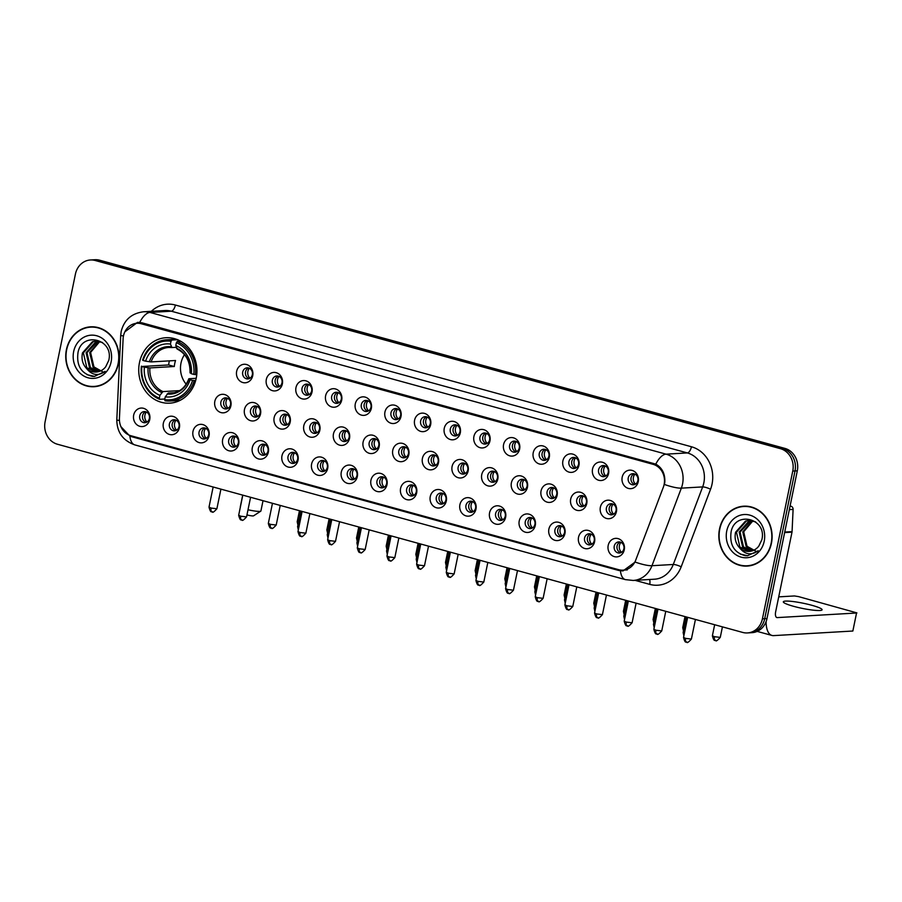 <?xml version="1.0" encoding="UTF-8"?>
<svg xmlns="http://www.w3.org/2000/svg" width="902" height="902" viewBox="0 0 902 902"><rect width="100%" height="100%" fill="white"/><g stroke="black" fill="none" stroke-linecap="round" stroke-linejoin="round"><path stroke-width="1.35" d="M139.472 362.649A32.776 29.101 -93.3 0 0 169.745 403.171A32.776 29.101 -93.3 0 0 196.219 378.231A32.776 29.101 -93.3 0 0 165.945 337.72A32.776 29.101 -93.3 0 0 139.472 362.649M179.397 427.661A9.279 8.231 86.7 0 1 169.52 434.471A9.279 8.231 86.7 0 1 163.341 423.252A9.279 8.231 86.7 0 1 173.218 416.453A9.279 8.231 86.7 0 1 179.397 427.661M169.396 423.974A5.57 4.938 -93.3 0 0 174.526 430.852A5.57 4.938 -93.3 0 0 179.024 426.623A5.57 4.938 -93.3 0 0 173.883 419.734A5.57 4.938 -93.3 0 0 169.396 423.974M209.05 435.813A9.279 8.231 86.7 0 1 199.173 442.611A9.279 8.231 86.7 0 1 192.994 431.404A9.279 8.231 86.7 0 1 202.871 424.594A9.279 8.231 86.7 0 1 209.05 435.813M199.049 432.114A5.57 4.938 -93.3 0 0 204.19 438.992A5.57 4.938 -93.3 0 0 208.689 434.764A5.57 4.938 -93.3 0 0 203.548 427.886A5.57 4.938 -93.3 0 0 199.049 432.114M238.714 443.953A9.279 8.231 86.7 0 1 228.837 450.752A9.279 8.231 86.7 0 1 222.647 439.545A9.279 8.231 86.7 0 1 232.536 432.746A9.279 8.231 86.7 0 1 238.714 443.953M228.702 440.266A5.57 4.938 -93.3 0 0 233.844 447.144A5.57 4.938 -93.3 0 0 238.342 442.905A5.57 4.938 -93.3 0 0 233.201 436.027A5.57 4.938 -93.3 0 0 228.702 440.266M268.368 452.105A9.279 8.231 86.7 0 1 258.491 458.904A9.279 8.231 86.7 0 1 252.312 447.685A9.279 8.231 86.7 0 1 262.189 440.886A9.279 8.231 86.7 0 1 268.368 452.105M258.367 448.407A5.57 4.938 -93.3 0 0 263.497 455.284A5.57 4.938 -93.3 0 0 267.995 451.056A5.57 4.938 -93.3 0 0 262.854 444.167A5.57 4.938 -93.3 0 0 258.367 448.407M298.021 460.245A9.279 8.231 86.7 0 1 288.144 467.044A9.279 8.231 86.7 0 1 281.965 455.837A9.279 8.231 86.7 0 1 291.842 449.027A9.279 8.231 86.7 0 1 298.021 460.245M288.02 456.547A5.57 4.938 -93.3 0 0 293.161 463.436A5.57 4.938 -93.3 0 0 297.649 459.197A5.57 4.938 -93.3 0 0 292.519 452.319A5.57 4.938 -93.3 0 0 288.02 456.547M327.685 468.386A9.279 8.231 86.7 0 1 317.797 475.196A9.279 8.231 86.7 0 1 311.618 463.978A9.279 8.231 86.7 0 1 321.495 457.179A9.279 8.231 86.7 0 1 327.685 468.386M317.673 464.699A5.57 4.938 -93.3 0 0 322.815 471.577A5.57 4.938 -93.3 0 0 327.313 467.337A5.57 4.938 -93.3 0 0 322.172 460.46A5.57 4.938 -93.3 0 0 317.673 464.699M357.339 476.538A9.279 8.231 86.7 0 1 347.462 483.337A9.279 8.231 86.7 0 1 341.283 472.118A9.279 8.231 86.7 0 1 351.16 465.319A9.279 8.231 86.7 0 1 357.339 476.538M347.326 472.84A5.57 4.938 -93.3 0 0 352.468 479.717A5.57 4.938 -93.3 0 0 356.966 475.489A5.57 4.938 -93.3 0 0 351.825 468.612A5.57 4.938 -93.3 0 0 347.326 472.84M386.992 484.678A9.279 8.231 86.7 0 1 377.115 491.477A9.279 8.231 86.7 0 1 370.936 480.27A9.279 8.231 86.7 0 1 380.813 473.46A9.279 8.231 86.7 0 1 386.992 484.678M376.991 480.98A5.57 4.938 -93.3 0 0 382.132 487.869A5.57 4.938 -93.3 0 0 386.62 483.63A5.57 4.938 -93.3 0 0 381.49 476.752A5.57 4.938 -93.3 0 0 376.991 480.98M416.656 492.819A9.279 8.231 86.7 0 1 406.768 499.629A9.279 8.231 86.7 0 1 400.589 488.41A9.279 8.231 86.7 0 1 410.466 481.612A9.279 8.231 86.7 0 1 416.656 492.819M406.644 489.132A5.57 4.938 -93.3 0 0 411.786 496.01A5.57 4.938 -93.3 0 0 416.284 491.77A5.57 4.938 -93.3 0 0 411.143 484.893A5.57 4.938 -93.3 0 0 406.644 489.132M446.31 500.971A9.279 8.231 86.7 0 1 436.433 507.77A9.279 8.231 86.7 0 1 430.254 496.562A9.279 8.231 86.7 0 1 440.131 489.752A9.279 8.231 86.7 0 1 446.31 500.971M436.297 497.273A5.57 4.938 -93.3 0 0 441.439 504.15A5.57 4.938 -93.3 0 0 445.938 499.922A5.57 4.938 -93.3 0 0 440.796 493.044A5.57 4.938 -93.3 0 0 436.297 497.273M475.963 509.111A9.279 8.231 86.7 0 1 466.086 515.91A9.279 8.231 86.7 0 1 459.907 504.703A9.279 8.231 86.7 0 1 469.784 497.904A9.279 8.231 86.7 0 1 475.963 509.111M465.962 505.424A5.57 4.938 -93.3 0 0 471.103 512.302A5.57 4.938 -93.3 0 0 475.591 508.063A5.57 4.938 -93.3 0 0 470.461 501.185A5.57 4.938 -93.3 0 0 465.962 505.424M505.627 517.252A9.279 8.231 86.7 0 1 495.739 524.062A9.279 8.231 86.7 0 1 489.56 512.843A9.279 8.231 86.7 0 1 499.437 506.045A9.279 8.231 86.7 0 1 505.627 517.252M495.615 513.565A5.57 4.938 -93.3 0 0 500.757 520.443A5.57 4.938 -93.3 0 0 505.255 516.215A5.57 4.938 -93.3 0 0 500.114 509.326A5.57 4.938 -93.3 0 0 495.615 513.565M535.281 525.404A9.279 8.231 86.7 0 1 525.404 532.203A9.279 8.231 86.7 0 1 519.214 520.995A9.279 8.231 86.7 0 1 529.102 514.185A9.279 8.231 86.7 0 1 535.281 525.404M525.268 521.706A5.57 4.938 -93.3 0 0 530.41 528.583A5.57 4.938 -93.3 0 0 534.909 524.355A5.57 4.938 -93.3 0 0 529.767 517.477A5.57 4.938 -93.3 0 0 525.268 521.706M564.934 533.544A9.279 8.231 86.7 0 1 555.057 540.343A9.279 8.231 86.7 0 1 548.878 529.136A9.279 8.231 86.7 0 1 558.755 522.337A9.279 8.231 86.7 0 1 564.934 533.544M554.933 529.857A5.57 4.938 -93.3 0 0 560.074 536.735A5.57 4.938 -93.3 0 0 564.562 532.496A5.57 4.938 -93.3 0 0 559.42 525.618A5.57 4.938 -93.3 0 0 554.933 529.857M594.587 541.685A9.279 8.231 86.7 0 1 584.71 548.495A9.279 8.231 86.7 0 1 578.532 537.276A9.279 8.231 86.7 0 1 588.408 530.477A9.279 8.231 86.7 0 1 594.587 541.685M584.586 537.998A5.57 4.938 -93.3 0 0 589.728 544.876A5.57 4.938 -93.3 0 0 594.226 540.648A5.57 4.938 -93.3 0 0 589.085 533.758A5.57 4.938 -93.3 0 0 584.586 537.998M624.252 549.837A9.279 8.231 86.7 0 1 614.375 556.635A9.279 8.231 86.7 0 1 608.185 545.428A9.279 8.231 86.7 0 1 618.073 538.618A9.279 8.231 86.7 0 1 624.252 549.837M614.239 546.138A5.57 4.938 -93.3 0 0 619.381 553.027A5.57 4.938 -93.3 0 0 623.88 548.788A5.57 4.938 -93.3 0 0 618.738 541.91A5.57 4.938 -93.3 0 0 614.239 546.138M149.743 419.52A9.279 8.231 86.7 0 1 139.866 426.319A9.279 8.231 86.7 0 1 133.676 415.112A9.279 8.231 86.7 0 1 143.565 408.313A9.279 8.231 86.7 0 1 149.743 419.52M139.731 415.833A5.57 4.938 -93.3 0 0 144.872 422.711A5.57 4.938 -93.3 0 0 149.371 418.472A5.57 4.938 -93.3 0 0 144.23 411.594A5.57 4.938 -93.3 0 0 139.731 415.833M230.889 405.776A9.279 8.231 86.7 0 1 221.001 412.575A9.279 8.231 86.7 0 1 214.823 401.367A9.279 8.231 86.7 0 1 224.699 394.557A9.279 8.231 86.7 0 1 230.889 405.776M220.877 402.078A5.57 4.938 -93.3 0 0 226.019 408.956A5.57 4.938 -93.3 0 0 230.517 404.727A5.57 4.938 -93.3 0 0 225.376 397.85A5.57 4.938 -93.3 0 0 220.877 402.078M260.543 413.917A9.279 8.231 86.7 0 1 250.666 420.715A9.279 8.231 86.7 0 1 244.476 409.508A9.279 8.231 86.7 0 1 254.364 402.709A9.279 8.231 86.7 0 1 260.543 413.917M250.53 410.23A5.57 4.938 -93.3 0 0 255.672 417.107A5.57 4.938 -93.3 0 0 260.171 412.868A5.57 4.938 -93.3 0 0 255.029 405.99A5.57 4.938 -93.3 0 0 250.53 410.23M290.196 422.057A9.279 8.231 86.7 0 1 280.319 428.867A9.279 8.231 86.7 0 1 274.14 417.649A9.279 8.231 86.7 0 1 284.017 410.85A9.279 8.231 86.7 0 1 290.196 422.057M280.195 418.37A5.57 4.938 -93.3 0 0 285.336 425.248A5.57 4.938 -93.3 0 0 289.824 421.02A5.57 4.938 -93.3 0 0 284.682 414.131A5.57 4.938 -93.3 0 0 280.195 418.37M319.849 430.209A9.279 8.231 86.7 0 1 309.972 437.008A9.279 8.231 86.7 0 1 303.794 425.8A9.279 8.231 86.7 0 1 313.67 418.99A9.279 8.231 86.7 0 1 319.849 430.209M309.848 426.511A5.57 4.938 -93.3 0 0 314.99 433.4A5.57 4.938 -93.3 0 0 319.488 429.16A5.57 4.938 -93.3 0 0 314.347 422.283A5.57 4.938 -93.3 0 0 309.848 426.511M349.514 438.349A9.279 8.231 86.7 0 1 339.637 445.16A9.279 8.231 86.7 0 1 333.447 433.941A9.279 8.231 86.7 0 1 343.335 427.142A9.279 8.231 86.7 0 1 349.514 438.349M339.502 434.663A5.57 4.938 -93.3 0 0 344.643 441.54A5.57 4.938 -93.3 0 0 349.142 437.301A5.57 4.938 -93.3 0 0 344 430.423A5.57 4.938 -93.3 0 0 339.502 434.663M379.167 446.501A9.279 8.231 86.7 0 1 369.29 453.3A9.279 8.231 86.7 0 1 363.111 442.081A9.279 8.231 86.7 0 1 372.988 435.283A9.279 8.231 86.7 0 1 379.167 446.501M369.166 442.803A5.57 4.938 -93.3 0 0 374.296 449.681A5.57 4.938 -93.3 0 0 378.795 445.453A5.57 4.938 -93.3 0 0 373.653 438.575A5.57 4.938 -93.3 0 0 369.166 442.803M408.82 454.642A9.279 8.231 86.7 0 1 398.943 461.441A9.279 8.231 86.7 0 1 392.765 450.233A9.279 8.231 86.7 0 1 402.642 443.423A9.279 8.231 86.7 0 1 408.82 454.642M398.819 450.944A5.57 4.938 -93.3 0 0 403.961 457.833A5.57 4.938 -93.3 0 0 408.459 453.593A5.57 4.938 -93.3 0 0 403.318 446.715A5.57 4.938 -93.3 0 0 398.819 450.944M438.485 462.782A9.279 8.231 86.7 0 1 428.608 469.592A9.279 8.231 86.7 0 1 422.418 458.374A9.279 8.231 86.7 0 1 432.306 451.575A9.279 8.231 86.7 0 1 438.485 462.782M428.473 459.095A5.57 4.938 -93.3 0 0 433.614 465.973A5.57 4.938 -93.3 0 0 438.113 461.734A5.57 4.938 -93.3 0 0 432.971 454.856A5.57 4.938 -93.3 0 0 428.473 459.095M468.138 470.934A9.279 8.231 86.7 0 1 458.261 477.733A9.279 8.231 86.7 0 1 452.082 466.514A9.279 8.231 86.7 0 1 461.959 459.716A9.279 8.231 86.7 0 1 468.138 470.934M458.137 467.236A5.57 4.938 -93.3 0 0 463.267 474.114A5.57 4.938 -93.3 0 0 467.766 469.886A5.57 4.938 -93.3 0 0 462.625 463.008A5.57 4.938 -93.3 0 0 458.137 467.236M497.791 479.075A9.279 8.231 86.7 0 1 487.914 485.874A9.279 8.231 86.7 0 1 481.736 474.666A9.279 8.231 86.7 0 1 491.613 467.867A9.279 8.231 86.7 0 1 497.791 479.075M487.79 475.377A5.57 4.938 -93.3 0 0 492.932 482.266A5.57 4.938 -93.3 0 0 497.43 478.026A5.57 4.938 -93.3 0 0 492.289 471.148A5.57 4.938 -93.3 0 0 487.79 475.377M527.456 487.215A9.279 8.231 86.7 0 1 517.579 494.025A9.279 8.231 86.7 0 1 511.389 482.807A9.279 8.231 86.7 0 1 521.266 476.008A9.279 8.231 86.7 0 1 527.456 487.215M517.444 483.528A5.57 4.938 -93.3 0 0 522.585 490.406A5.57 4.938 -93.3 0 0 527.084 486.178A5.57 4.938 -93.3 0 0 521.942 479.289A5.57 4.938 -93.3 0 0 517.444 483.528M557.109 495.367A9.279 8.231 86.7 0 1 547.232 502.166A9.279 8.231 86.7 0 1 541.053 490.959A9.279 8.231 86.7 0 1 550.93 484.148A9.279 8.231 86.7 0 1 557.109 495.367M547.108 491.669A5.57 4.938 -93.3 0 0 552.238 498.547A5.57 4.938 -93.3 0 0 556.737 494.319A5.57 4.938 -93.3 0 0 551.596 487.441A5.57 4.938 -93.3 0 0 547.108 491.669M586.762 503.508A9.279 8.231 86.7 0 1 576.885 510.307A9.279 8.231 86.7 0 1 570.707 499.099A9.279 8.231 86.7 0 1 580.584 492.3A9.279 8.231 86.7 0 1 586.762 503.508M576.761 499.821A5.57 4.938 -93.3 0 0 581.903 506.698A5.57 4.938 -93.3 0 0 586.39 502.459A5.57 4.938 -93.3 0 0 581.26 495.581A5.57 4.938 -93.3 0 0 576.761 499.821M616.427 511.648A9.279 8.231 86.7 0 1 606.539 518.458A9.279 8.231 86.7 0 1 600.36 507.24A9.279 8.231 86.7 0 1 610.237 500.441A9.279 8.231 86.7 0 1 616.427 511.648M606.415 507.961A5.57 4.938 -93.3 0 0 611.556 514.839A5.57 4.938 -93.3 0 0 616.055 510.611A5.57 4.938 -93.3 0 0 610.913 503.722A5.57 4.938 -93.3 0 0 606.415 507.961M252.718 375.739A9.279 8.231 86.7 0 1 242.841 382.538A9.279 8.231 86.7 0 1 236.651 371.331A9.279 8.231 86.7 0 1 246.528 364.521A9.279 8.231 86.7 0 1 252.718 375.739M242.706 372.041A5.57 4.938 -93.3 0 0 247.847 378.919A5.57 4.938 -93.3 0 0 252.346 374.691A5.57 4.938 -93.3 0 0 247.204 367.813A5.57 4.938 -93.3 0 0 242.706 372.041M282.371 383.88A9.279 8.231 86.7 0 1 272.494 390.679A9.279 8.231 86.7 0 1 266.315 379.471A9.279 8.231 86.7 0 1 276.192 372.673A9.279 8.231 86.7 0 1 282.371 383.88M272.37 380.193A5.57 4.938 -93.3 0 0 277.5 387.071A5.57 4.938 -93.3 0 0 281.999 382.831A5.57 4.938 -93.3 0 0 276.858 375.954A5.57 4.938 -93.3 0 0 272.37 380.193M312.024 392.02A9.279 8.231 86.7 0 1 302.147 398.831A9.279 8.231 86.7 0 1 295.969 387.612A9.279 8.231 86.7 0 1 305.846 380.813A9.279 8.231 86.7 0 1 312.024 392.02M302.023 388.334A5.57 4.938 -93.3 0 0 307.165 395.211A5.57 4.938 -93.3 0 0 311.652 390.983A5.57 4.938 -93.3 0 0 306.522 384.094A5.57 4.938 -93.3 0 0 302.023 388.334M341.689 400.172A9.279 8.231 86.7 0 1 331.801 406.971A9.279 8.231 86.7 0 1 325.622 395.764A9.279 8.231 86.7 0 1 335.499 388.954A9.279 8.231 86.7 0 1 341.689 400.172M331.677 396.474A5.57 4.938 -93.3 0 0 336.818 403.352A5.57 4.938 -93.3 0 0 341.317 399.124A5.57 4.938 -93.3 0 0 336.175 392.246A5.57 4.938 -93.3 0 0 331.677 396.474M371.342 408.313A9.279 8.231 86.7 0 1 361.465 415.123A9.279 8.231 86.7 0 1 355.287 403.904A9.279 8.231 86.7 0 1 365.163 397.105A9.279 8.231 86.7 0 1 371.342 408.313M361.33 404.626A5.57 4.938 -93.3 0 0 366.471 411.504A5.57 4.938 -93.3 0 0 370.97 407.264A5.57 4.938 -93.3 0 0 365.829 400.387A5.57 4.938 -93.3 0 0 361.33 404.626M400.995 416.465A9.279 8.231 86.7 0 1 391.118 423.263A9.279 8.231 86.7 0 1 384.94 412.045A9.279 8.231 86.7 0 1 394.817 405.246A9.279 8.231 86.7 0 1 400.995 416.465M390.994 412.766A5.57 4.938 -93.3 0 0 396.136 419.644A5.57 4.938 -93.3 0 0 400.623 415.416A5.57 4.938 -93.3 0 0 395.493 408.538A5.57 4.938 -93.3 0 0 390.994 412.766M430.66 424.605A9.279 8.231 86.7 0 1 420.772 431.404A9.279 8.231 86.7 0 1 414.593 420.197A9.279 8.231 86.7 0 1 424.47 413.387A9.279 8.231 86.7 0 1 430.66 424.605M420.648 420.907A5.57 4.938 -93.3 0 0 425.789 427.796A5.57 4.938 -93.3 0 0 430.288 423.557A5.57 4.938 -93.3 0 0 425.146 416.679A5.57 4.938 -93.3 0 0 420.648 420.907M460.313 432.746A9.279 8.231 86.7 0 1 450.436 439.556A9.279 8.231 86.7 0 1 444.258 428.337A9.279 8.231 86.7 0 1 454.134 421.538A9.279 8.231 86.7 0 1 460.313 432.746M450.301 429.059A5.57 4.938 -93.3 0 0 455.442 435.937A5.57 4.938 -93.3 0 0 459.941 431.697A5.57 4.938 -93.3 0 0 454.8 424.819A5.57 4.938 -93.3 0 0 450.301 429.059M489.966 440.898A9.279 8.231 86.7 0 1 480.089 447.696A9.279 8.231 86.7 0 1 473.911 436.478A9.279 8.231 86.7 0 1 483.788 429.679A9.279 8.231 86.7 0 1 489.966 440.898M479.965 437.199A5.57 4.938 -93.3 0 0 485.107 444.077A5.57 4.938 -93.3 0 0 489.594 439.849A5.57 4.938 -93.3 0 0 484.453 432.971A5.57 4.938 -93.3 0 0 479.965 437.199M519.631 449.038A9.279 8.231 86.7 0 1 509.743 455.837A9.279 8.231 86.7 0 1 503.564 444.63A9.279 8.231 86.7 0 1 513.441 437.82A9.279 8.231 86.7 0 1 519.631 449.038M509.619 445.34A5.57 4.938 -93.3 0 0 514.76 452.229A5.57 4.938 -93.3 0 0 519.259 447.99A5.57 4.938 -93.3 0 0 514.117 441.112A5.57 4.938 -93.3 0 0 509.619 445.34M549.284 457.179A9.279 8.231 86.7 0 1 539.407 463.989A9.279 8.231 86.7 0 1 533.217 452.77A9.279 8.231 86.7 0 1 543.105 445.971A9.279 8.231 86.7 0 1 549.284 457.179M539.272 453.492A5.57 4.938 -93.3 0 0 544.413 460.37A5.57 4.938 -93.3 0 0 548.912 456.141A5.57 4.938 -93.3 0 0 543.771 449.252A5.57 4.938 -93.3 0 0 539.272 453.492M578.937 465.331A9.279 8.231 86.7 0 1 569.061 472.129A9.279 8.231 86.7 0 1 562.882 460.922A9.279 8.231 86.7 0 1 572.759 454.112A9.279 8.231 86.7 0 1 578.937 465.331M568.937 461.632A5.57 4.938 -93.3 0 0 574.078 468.51A5.57 4.938 -93.3 0 0 578.565 464.282A5.57 4.938 -93.3 0 0 573.424 457.404A5.57 4.938 -93.3 0 0 568.937 461.632M608.591 473.471A9.279 8.231 86.7 0 1 598.714 480.27A9.279 8.231 86.7 0 1 592.535 469.063A9.279 8.231 86.7 0 1 602.412 462.264A9.279 8.231 86.7 0 1 608.591 473.471M598.59 469.784A5.57 4.938 -93.3 0 0 603.731 476.662A5.57 4.938 -93.3 0 0 608.23 472.422A5.57 4.938 -93.3 0 0 603.088 465.545A5.57 4.938 -93.3 0 0 598.59 469.784M638.255 481.612A9.279 8.231 86.7 0 1 628.378 488.422A9.279 8.231 86.7 0 1 622.188 477.203A9.279 8.231 86.7 0 1 632.077 470.404A9.279 8.231 86.7 0 1 638.255 481.612M628.243 477.925A5.57 4.938 -93.3 0 0 633.384 484.802A5.57 4.938 -93.3 0 0 637.883 480.574A5.57 4.938 -93.3 0 0 632.742 473.685A5.57 4.938 -93.3 0 0 628.243 477.925M175.935 430.536A5.57 4.938 86.7 0 1 172.237 423.805A5.57 4.938 86.7 0 1 175.326 419.892M205.6 438.676A5.57 4.938 86.7 0 1 201.89 431.957A5.57 4.938 86.7 0 1 204.98 428.033M235.253 446.828A5.57 4.938 86.7 0 1 231.543 440.097A5.57 4.938 86.7 0 1 234.633 436.185M264.906 454.969A5.57 4.938 86.7 0 1 261.208 448.238A5.57 4.938 86.7 0 1 264.297 444.325M294.571 463.109A5.57 4.938 86.7 0 1 290.861 456.389A5.57 4.938 86.7 0 1 293.951 452.466M324.224 471.261A5.57 4.938 86.7 0 1 320.514 464.53A5.57 4.938 86.7 0 1 323.604 460.618M353.877 479.402A5.57 4.938 86.7 0 1 350.168 472.671A5.57 4.938 86.7 0 1 353.257 468.758M383.53 487.542A5.57 4.938 86.7 0 1 379.832 480.822A5.57 4.938 86.7 0 1 382.922 476.91M413.195 495.694A5.57 4.938 86.7 0 1 409.485 488.963A5.57 4.938 86.7 0 1 412.575 485.05M442.848 503.835A5.57 4.938 86.7 0 1 439.139 497.115A5.57 4.938 86.7 0 1 442.228 493.191M472.501 511.986A5.57 4.938 86.7 0 1 468.803 505.255A5.57 4.938 86.7 0 1 471.893 501.343M502.166 520.127A5.57 4.938 86.7 0 1 498.456 513.396A5.57 4.938 86.7 0 1 501.546 509.483M531.819 528.268A5.57 4.938 86.7 0 1 528.11 521.548A5.57 4.938 86.7 0 1 531.199 517.624M561.472 536.419A5.57 4.938 86.7 0 1 557.774 529.688A5.57 4.938 86.7 0 1 560.864 525.776M591.137 544.56A5.57 4.938 86.7 0 1 587.428 537.829A5.57 4.938 86.7 0 1 590.517 533.916M620.79 552.7A5.57 4.938 86.7 0 1 617.081 545.981A5.57 4.938 86.7 0 1 620.17 542.057M146.282 422.395A5.57 4.938 86.7 0 1 142.572 415.664A5.57 4.938 86.7 0 1 145.662 411.752M227.428 408.64A5.57 4.938 86.7 0 1 223.719 401.92A5.57 4.938 86.7 0 1 226.808 397.996M257.081 416.792A5.57 4.938 86.7 0 1 253.372 410.06A5.57 4.938 86.7 0 1 256.461 406.148M286.735 424.932A5.57 4.938 86.7 0 1 283.036 418.201A5.57 4.938 86.7 0 1 286.126 414.289M316.399 433.073A5.57 4.938 86.7 0 1 312.69 426.353A5.57 4.938 86.7 0 1 315.779 422.429M346.052 441.225A5.57 4.938 86.7 0 1 342.343 434.493A5.57 4.938 86.7 0 1 345.432 430.581M375.706 449.365A5.57 4.938 86.7 0 1 372.007 442.634A5.57 4.938 86.7 0 1 375.097 438.722M405.37 457.506A5.57 4.938 86.7 0 1 401.661 450.786A5.57 4.938 86.7 0 1 404.75 446.862M435.023 465.657A5.57 4.938 86.7 0 1 431.314 458.926A5.57 4.938 86.7 0 1 434.403 455.014M464.677 473.798A5.57 4.938 86.7 0 1 460.978 467.078A5.57 4.938 86.7 0 1 464.068 463.154M494.341 481.95A5.57 4.938 86.7 0 1 490.632 475.219A5.57 4.938 86.7 0 1 493.721 471.306M523.994 490.09A5.57 4.938 86.7 0 1 520.285 483.359A5.57 4.938 86.7 0 1 523.374 479.447M553.648 498.231A5.57 4.938 86.7 0 1 549.949 491.511A5.57 4.938 86.7 0 1 553.027 487.587M583.301 506.383A5.57 4.938 86.7 0 1 579.603 499.652A5.57 4.938 86.7 0 1 582.692 495.739M612.965 514.523A5.57 4.938 86.7 0 1 609.256 507.792A5.57 4.938 86.7 0 1 612.345 503.88M249.256 378.603A5.57 4.938 86.7 0 1 245.547 371.883A5.57 4.938 86.7 0 1 248.636 367.96M278.91 386.755A5.57 4.938 86.7 0 1 275.211 380.024A5.57 4.938 86.7 0 1 278.29 376.111M308.563 394.896A5.57 4.938 86.7 0 1 304.865 388.164A5.57 4.938 86.7 0 1 307.954 384.252M338.227 403.036A5.57 4.938 86.7 0 1 334.518 396.316A5.57 4.938 86.7 0 1 337.607 392.393M367.881 411.188A5.57 4.938 86.7 0 1 364.171 404.457A5.57 4.938 86.7 0 1 367.261 400.544M397.534 419.329A5.57 4.938 86.7 0 1 393.836 412.597A5.57 4.938 86.7 0 1 396.925 408.685M427.198 427.469A5.57 4.938 86.7 0 1 423.489 420.749A5.57 4.938 86.7 0 1 426.578 416.825M456.852 435.621A5.57 4.938 86.7 0 1 453.142 428.89A5.57 4.938 86.7 0 1 456.232 424.977M486.505 443.761A5.57 4.938 86.7 0 1 482.807 437.042A5.57 4.938 86.7 0 1 485.896 433.118M516.169 451.902A5.57 4.938 86.7 0 1 512.46 445.182A5.57 4.938 86.7 0 1 515.549 441.27M545.823 460.054A5.57 4.938 86.7 0 1 542.113 453.323A5.57 4.938 86.7 0 1 545.203 449.41M575.476 468.194A5.57 4.938 86.7 0 1 571.778 461.474A5.57 4.938 86.7 0 1 574.867 457.551M605.141 476.346A5.57 4.938 86.7 0 1 601.431 469.615A5.57 4.938 86.7 0 1 604.52 465.703M634.794 484.487A5.57 4.938 86.7 0 1 631.084 477.756A5.57 4.938 86.7 0 1 634.174 473.843M123.1 338.859A16.698 14.827 86.7 0 1 123.461 335.984A16.698 14.827 86.7 0 1 136.946 323.288A16.698 14.827 86.7 0 1 141.242 323.739L653.003 464.293A16.698 14.827 86.7 0 1 663.331 487.227L635.696 560.198A16.698 14.827 86.7 0 1 623 570.143A16.698 14.827 86.7 0 1 618.704 569.692L130.914 435.734A16.698 14.827 86.7 0 1 119.436 418.427L123.1 338.859M66.421 349.649A29.991 26.632 -93.3 0 0 94.112 386.721A29.991 26.632 -93.3 0 0 118.342 363.901A29.991 26.632 -93.3 0 0 90.651 326.828A29.991 26.632 -93.3 0 0 66.421 349.649M92.038 386.439A29.991 26.632 -93.3 0 0 95.251 386.631M719.514 529A29.991 26.632 -93.3 0 0 747.206 566.084A29.991 26.632 -93.3 0 0 771.436 543.263A29.991 26.632 -93.3 0 0 743.744 506.191A29.991 26.632 -93.3 0 0 719.514 529M745.131 565.802A29.991 26.632 -93.3 0 0 748.344 565.982M124.837 331.868L137.521 322.364L141.975 322.815L655.788 464.124C662.147 467.777 665.157 473.742 664.819 482.04L664.436 484.475A21.648 4.476 20.7 0 0 681.348 488.14L651.966 565.712A24.737 21.964 86.7 0 1 633.17 580.448L654.48 579.208A24.737 21.964 -93.3 0 0 673.275 564.483L702.658 486.911A24.737 21.964 -93.3 0 0 703.842 482.829A24.737 21.964 -93.3 0 0 687.358 452.928L171.312 311.201A24.737 21.964 -93.3 0 0 164.953 310.525L143.643 311.765A24.737 21.964 86.7 0 1 150.003 312.442A21.648 9.539 105.4 0 0 139.742 322.409M135.108 323.525L138.953 322.352M747.442 632.933L751.986 632.663A18.559 16.473 -93.3 0 0 766.982 618.558L797.3 470.833L795.023 470.957A18.559 16.473 -93.3 0 0 782.665 448.531L97.45 260.351A18.559 16.473 -93.3 0 0 92.68 259.844A18.559 16.473 -93.3 0 1 97.45 260.351L782.665 448.531A18.559 16.473 -93.3 0 1 795.023 470.957L764.704 618.682L795.023 470.957L792.757 471.092A18.559 16.473 -93.3 0 0 780.388 448.666L95.184 260.486A18.559 16.473 -93.3 0 0 90.414 259.979A18.559 16.473 -93.3 0 0 75.418 274.095L45.1 421.82A18.559 16.473 -93.3 0 0 57.457 444.246L742.673 632.426A18.559 16.473 -93.3 0 0 747.442 632.933A18.559 16.473 -93.3 0 0 762.427 618.817L792.757 471.092M749.72 632.798A18.559 16.473 -93.3 0 0 764.704 618.682A18.559 16.473 -93.3 0 1 749.72 632.798M151.344 311.314A30.927 27.455 86.7 0 1 175.383 305.034L691.439 446.761A30.927 27.455 86.7 0 1 712.039 484.137A30.927 27.455 86.7 0 1 710.562 489.234L681.179 566.806A6.19 1.274 -159.3 0 0 673.275 564.483L651.966 565.712A21.648 4.476 20.7 0 1 635.132 562.07L622.955 570.943L618.783 570.481L131.568 436.681L129.877 436.106L120.936 426.669M623.383 570.662L621.016 570.109M744.872 506.146A29.991 26.632 -93.3 0 0 741.715 506.71M91.79 326.795A29.991 26.632 -93.3 0 0 88.621 327.347M797.3 470.833A18.559 16.473 -93.3 0 0 784.943 448.407L99.727 260.227A18.559 16.473 -93.3 0 0 94.958 259.72L90.414 259.979M94.992 326.975A29.687 26.361 -93.3 0 0 92.94 327.009L90.662 327.144A29.687 26.361 -93.3 0 0 66.68 349.717A29.687 26.361 -93.3 0 0 94.101 386.417A29.687 26.361 -93.3 0 0 118.072 363.833A29.687 26.361 -93.3 0 0 90.662 327.144M103.956 372.503L94.056 366.979L90.155 355.162M99.547 371.342L93.109 367.351L89.693 352.479L99.333 341.384M100.009 371.173L94.011 367.306L90.595 352.434L99.795 341.497M97.732 371.849L89.501 367.565L86.085 352.693L96.04 341.486L97.506 341.114M98.183 371.748L90.403 367.509L86.987 352.637L97.957 341.159M86.457 368.377A15.458 13.722 -93.3 0 0 96.119 372.041A15.458 13.722 -93.3 0 0 105.737 366.719L108.759 360.383C114.126 339.096 82.161 331 78.046 352.332C76.275 365.411 81.045 373.428 92.365 376.393L94.406 376.405L105.139 371.398C98.16 376.326 91.936 375.322 86.457 368.377C82.578 364.183 81.259 359.03 82.477 352.896L92.432 341.7L95.691 341.091L102.478 342.489M96.356 372.03L86.795 367.723L83.379 352.851L93.334 341.644L96.142 341.08M73.648 351.633A21.648 19.213 -93.3 0 0 88.069 377.791A21.648 19.213 -93.3 0 0 111.115 361.916A21.648 19.213 -93.3 0 0 96.694 335.758A21.648 19.213 -93.3 0 0 73.648 351.633M94.101 386.417L96.367 386.281A29.687 26.361 -93.3 0 0 98.419 386.067M94.62 376.393L87.099 374.725M748.085 506.338A29.687 26.361 -93.3 0 0 746.033 506.36L743.755 506.496A29.687 26.361 -93.3 0 0 719.773 529.079A29.687 26.361 -93.3 0 0 747.194 565.768A29.687 26.361 -93.3 0 0 771.165 543.196A29.687 26.361 -93.3 0 0 743.755 506.496M757.049 551.855L747.149 546.341L743.248 534.514M752.64 550.705L746.202 546.713L742.786 531.842L752.426 520.747M753.091 550.536L747.104 546.657L743.688 531.785L752.888 520.86M750.825 551.201L742.594 546.916L739.178 532.045L749.134 520.849L750.599 520.477M751.276 551.111L743.496 546.871L740.08 532L751.05 520.522M739.55 547.74A15.458 13.722 -93.3 0 0 749.212 551.404A15.458 13.722 -93.3 0 0 758.83 546.071L761.852 539.746C767.219 518.447 735.243 510.363 731.139 531.684C729.368 544.763 734.138 552.779 745.458 555.745L747.499 555.767L758.232 550.761C751.253 555.677 745.029 554.674 739.55 547.74C735.671 543.545 734.341 538.381 735.558 532.259L745.526 521.063L748.784 520.454L755.572 521.852M749.438 551.393L739.888 547.074L736.46 532.203L746.428 521.006L749.235 520.431M726.741 530.985A21.648 19.213 -93.3 0 0 741.162 557.154A21.648 19.213 -93.3 0 0 764.208 541.279A21.648 19.213 -93.3 0 0 749.787 515.121A21.648 19.213 -93.3 0 0 726.741 530.985M747.194 565.768L749.461 565.633A29.687 26.361 -93.3 0 0 751.513 565.43M747.713 555.745L740.192 554.076M248.016 509.743A10.508 1.387 11.6 0 0 260.779 511.163L253.563 515.831A4.33 0.575 -168.4 0 1 247.385 515.008A4.33 0.575 -168.4 0 1 246.956 514.895M260.779 511.163A10.508 1.387 11.6 0 0 260.904 511.006L263.023 500.7M184.482 354.655A22.888 20.318 -93.3 0 0 180.998 363.1A22.888 20.318 -93.3 0 0 186.195 384.207M195.655 380.588L192.566 380.407A29.439 26.135 -93.3 0 1 164.683 399.609L165.258 396.824A26.598 23.61 -93.3 0 0 190.096 379.731L189.149 378.705L196.208 378.299M174.537 392.697L168.291 393.058L165.258 396.824M164.807 399.011L159.654 399.315L159.338 398.132A29.439 26.135 -93.3 0 1 141.885 366.483L144.365 367.17A26.598 23.61 -93.3 0 0 159.902 395.358L162.946 391.592L179.588 390.622M171.008 341.283L171.82 340.043A30.679 27.229 -93.3 0 0 166.644 339.783A30.679 27.229 -93.3 0 0 142.617 360.157L143.125 360.484A29.439 26.135 -93.3 0 1 171.008 341.283L170.433 344.068A26.598 23.61 -93.3 0 0 145.594 361.161L151.13 361.916L175.54 360.507A22.888 20.318 -93.3 0 0 174.751 363.461A22.888 20.318 -93.3 0 0 174.311 366.505L149.901 367.926L144.365 367.17M141.885 366.483L168.651 364.96A29.383 26.079 86.7 0 1 169.125 361.916A29.383 26.079 86.7 0 1 169.362 360.868M177.897 339.693L178.089 340.933L179.938 340.821M164.683 399.609L165.01 400.781A30.679 27.229 -93.3 0 0 170.185 401.04L176.262 400.68A30.679 27.229 -93.3 0 0 180.795 399.992M195.441 374.668A30.679 27.229 -93.3 0 0 177.175 341.508L176.352 342.749A29.439 26.135 -93.3 0 1 193.806 374.398L196.771 374.589M180.795 341.306L177.175 341.508M170.185 401.04A30.679 27.229 -93.3 0 0 194.212 380.667M141.377 366.156A30.679 27.229 -93.3 0 0 159.654 399.315M193.806 374.398L191.325 373.721A26.598 23.61 -93.3 0 0 175.789 345.534L176.352 342.749M190.096 379.731L192.566 380.407M159.902 395.358L159.338 398.132M175.789 345.534L177.333 349.029M190.378 372.695L191.325 373.721M167.107 394.005A23.79 21.118 -93.3 0 0 188.935 378.975L189.149 378.705M177.299 339.603A30.679 27.229 -93.3 0 0 172.722 339.434L166.644 339.783M171.82 340.043L177.559 339.716M145.594 361.161L143.125 360.484M176.273 347.315L171.978 347.563L170.433 344.068M171.978 347.563L171.155 346.729A23.79 21.118 -93.3 0 0 149.337 361.758M168.651 364.96L174.311 366.505M242.706 495.119L240.304 506.777A10.508 1.387 11.6 0 0 240.36 506.98A10.508 1.387 11.6 0 0 240.372 506.992L240.36 506.98M249.403 368.253A6.799 6.043 -93.3 0 0 247.892 371.387A6.799 6.043 -93.3 0 0 249.978 378.231M279.056 376.393A6.799 6.043 -93.3 0 0 277.545 379.528A6.799 6.043 -93.3 0 0 279.631 386.383M308.709 384.534A6.799 6.043 -93.3 0 0 307.199 387.68A6.799 6.043 -93.3 0 0 309.296 394.524M338.374 392.686A6.799 6.043 -93.3 0 0 336.863 395.82A6.799 6.043 -93.3 0 0 338.949 402.664M368.027 400.826A6.799 6.043 -93.3 0 0 366.516 403.961A6.799 6.043 -93.3 0 0 368.602 410.816M397.681 408.967A6.799 6.043 -93.3 0 0 396.17 412.113A6.799 6.043 -93.3 0 0 398.267 418.956M427.345 417.119A6.799 6.043 -93.3 0 0 425.834 420.253A6.799 6.043 -93.3 0 0 427.92 427.108M456.998 425.259A6.799 6.043 -93.3 0 0 455.487 428.405A6.799 6.043 -93.3 0 0 457.573 435.249M486.652 433.4A6.799 6.043 -93.3 0 0 485.141 436.545A6.799 6.043 -93.3 0 0 487.238 443.389M516.316 441.552A6.799 6.043 -93.3 0 0 514.794 444.686A6.799 6.043 -93.3 0 0 516.891 451.541M545.969 449.692A6.799 6.043 -93.3 0 0 544.458 452.838A6.799 6.043 -93.3 0 0 546.544 459.682M575.623 457.844A6.799 6.043 -93.3 0 0 574.112 460.978A6.799 6.043 -93.3 0 0 576.209 467.822M605.287 465.984A6.799 6.043 -93.3 0 0 603.765 469.119A6.799 6.043 -93.3 0 0 605.862 475.974M634.94 474.125A6.799 6.043 -93.3 0 0 633.429 477.271A6.799 6.043 -93.3 0 0 635.515 484.115M227.575 398.289A6.799 6.043 -93.3 0 0 226.064 401.424A6.799 6.043 -93.3 0 0 228.15 408.268M257.228 406.43A6.799 6.043 -93.3 0 0 255.717 409.564A6.799 6.043 -93.3 0 0 257.803 416.42M286.881 414.57A6.799 6.043 -93.3 0 0 285.37 417.716A6.799 6.043 -93.3 0 0 287.467 424.56M316.546 422.722A6.799 6.043 -93.3 0 0 315.023 425.857A6.799 6.043 -93.3 0 0 317.121 432.701M346.199 430.863A6.799 6.043 -93.3 0 0 344.688 433.997A6.799 6.043 -93.3 0 0 346.774 440.852M375.852 439.003A6.799 6.043 -93.3 0 0 374.341 442.149A6.799 6.043 -93.3 0 0 376.438 448.993M405.517 447.155A6.799 6.043 -93.3 0 0 403.995 450.29A6.799 6.043 -93.3 0 0 406.092 457.145M435.17 455.296A6.799 6.043 -93.3 0 0 433.659 458.442A6.799 6.043 -93.3 0 0 435.745 465.285M464.823 463.436A6.799 6.043 -93.3 0 0 463.312 466.582A6.799 6.043 -93.3 0 0 465.398 473.426M494.476 471.588A6.799 6.043 -93.3 0 0 492.966 474.723A6.799 6.043 -93.3 0 0 495.063 481.578M524.141 479.729A6.799 6.043 -93.3 0 0 522.63 482.874A6.799 6.043 -93.3 0 0 524.716 489.718M553.794 487.881A6.799 6.043 -93.3 0 0 552.283 491.015A6.799 6.043 -93.3 0 0 554.369 497.859M583.447 496.021A6.799 6.043 -93.3 0 0 581.937 499.156A6.799 6.043 -93.3 0 0 584.034 506.011M613.112 504.162A6.799 6.043 -93.3 0 0 611.601 507.307A6.799 6.043 -93.3 0 0 613.687 514.151M146.428 412.034A6.799 6.043 -93.3 0 0 144.918 415.168A6.799 6.043 -93.3 0 0 147.003 422.023M811.8 605.276A19.788 2.616 11.6 0 0 783.319 601.826A19.788 2.616 11.6 0 0 793.613 606.324A19.788 2.616 11.6 0 0 822.094 609.786A19.788 2.616 11.6 0 0 811.8 605.276M790.028 506.27L790.964 506.214L790.084 505.977M766.114 621.546A24.737 10.903 105.4 0 0 771.954 635.448A24.737 10.903 105.4 0 0 773.578 635.617L852.852 631.028L856.55 613.01L777.276 617.599A6.19 2.729 -74.6 0 1 776.87 617.566A6.19 2.729 -74.6 0 1 775.664 611.759L792.001 532.157L784.627 532.586M856.55 613.01L852.852 631.028M856.9 612.898L798.552 596.605L794.448 595.951L778.719 596.865M790.964 506.214A3.089 2.74 86.7 0 1 793.095 509.427L792.069 531.628A3.089 2.74 86.7 0 1 792.001 532.157M176.082 420.174A6.799 6.043 -93.3 0 0 174.571 423.32A6.799 6.043 -93.3 0 0 176.668 430.164M205.746 428.326A6.799 6.043 -93.3 0 0 204.224 431.46A6.799 6.043 -93.3 0 0 206.321 438.304M235.399 436.467A6.799 6.043 -93.3 0 0 233.889 439.601A6.799 6.043 -93.3 0 0 235.974 446.456M265.053 444.607A6.799 6.043 -93.3 0 0 263.542 447.753A6.799 6.043 -93.3 0 0 265.628 454.597M294.706 452.759A6.799 6.043 -93.3 0 0 293.195 455.893A6.799 6.043 -93.3 0 0 295.292 462.737M324.37 460.899A6.799 6.043 -93.3 0 0 322.86 464.045A6.799 6.043 -93.3 0 0 324.945 470.889M354.024 469.04A6.799 6.043 -93.3 0 0 352.513 472.186A6.799 6.043 -93.3 0 0 354.599 479.03M383.677 477.192A6.799 6.043 -93.3 0 0 382.166 480.326A6.799 6.043 -93.3 0 0 384.263 487.181M413.341 485.332A6.799 6.043 -93.3 0 0 411.831 488.478A6.799 6.043 -93.3 0 0 413.917 495.322M442.995 493.473A6.799 6.043 -93.3 0 0 441.484 496.619A6.799 6.043 -93.3 0 0 443.57 503.463M472.648 501.625A6.799 6.043 -93.3 0 0 471.137 504.759A6.799 6.043 -93.3 0 0 473.234 511.614M502.313 509.765A6.799 6.043 -93.3 0 0 500.802 512.911A6.799 6.043 -93.3 0 0 502.888 519.755M531.966 517.917A6.799 6.043 -93.3 0 0 530.455 521.052A6.799 6.043 -93.3 0 0 532.541 527.895M561.619 526.058A6.799 6.043 -93.3 0 0 560.108 529.192A6.799 6.043 -93.3 0 0 562.205 536.047M591.284 534.198A6.799 6.043 -93.3 0 0 589.761 537.344A6.799 6.043 -93.3 0 0 591.859 544.188M620.937 542.35A6.799 6.043 -93.3 0 0 619.426 545.485A6.799 6.043 -93.3 0 0 621.512 552.328M653.003 464.293L655.788 464.124A21.648 9.539 -74.6 0 1 666.048 454.157A24.737 21.964 86.7 0 1 682.532 484.058A24.737 21.964 86.7 0 1 681.348 488.14L702.658 486.911A6.19 1.274 -159.3 0 1 710.562 489.234M141.242 323.739L144.647 323.547M691.439 446.761A6.19 2.729 -74.6 0 1 687.358 452.928L666.048 454.157L150.003 312.442L171.312 311.201A6.19 2.729 -74.6 0 0 175.383 305.034M143.643 311.765C131.681 313.276 124.194 319.815 121.195 331.372L120.71 335.262A21.648 1.161 2.6 0 0 123.461 335.961M620.441 570.831A21.648 9.539 105.4 0 0 625.39 579.625L633.17 580.448M625.39 579.625L134.826 444.9A21.648 9.539 -74.6 0 1 129.877 436.106M134.826 444.9C122.943 440.661 116.944 432.306 116.809 419.825A21.648 1.161 2.6 0 0 119.447 420.512M681.179 566.806A30.927 27.455 86.7 0 1 649.722 584.372L635.031 580.336M780.388 448.666L784.943 448.407M95.184 260.486L99.727 260.227M762.427 618.817L766.982 618.558M649.508 579.501A6.19 2.729 -74.6 0 1 649.722 584.372M618.783 570.481L621.737 570.312M131.568 436.681L133.879 436.545M168.291 393.058A22.888 20.318 -93.3 0 0 171.459 393.159C179.554 392.415 185.338 387.635 188.8 378.806M149.901 367.926A22.888 20.318 -93.3 0 0 162.946 391.592M190.164 372.977A23.79 21.118 -93.3 0 0 176.51 348.206M148.097 367.768A23.79 21.118 -93.3 0 0 161.751 392.539M171.775 347.541A22.888 20.318 -93.3 0 0 168.809 347.462A22.888 20.318 -93.3 0 0 151.13 361.916M298.461 522.427L297.198 521.762L297.931 524.998M328.114 530.568L326.851 529.902L327.584 533.15M357.778 538.72L356.504 538.054L357.248 541.29M387.432 546.86L386.169 546.195L386.902 549.431M417.085 555.012L415.822 554.335L416.555 557.583M446.738 563.152L445.475 562.487L446.219 565.723M476.403 571.293L475.14 570.628L475.873 573.864M506.056 579.445L504.793 578.768L505.526 582.015M535.709 587.585L534.446 586.92L535.19 590.156M565.374 595.726L564.111 595.061L564.844 598.297M595.027 603.878L593.764 603.201L594.497 606.448M624.68 612.018L623.417 611.353L624.161 614.589M654.345 620.159L653.082 619.494L653.815 622.741M683.998 628.311L682.735 627.645L683.468 630.881M714.485 636.699L712.388 635.786C714.294 643.047 715.365 639.394 715.263 640.465A4.025 1.77 -74.6 0 1 714.485 636.699L720.27 637.398L722.434 626.867M715.523 640.499A4.025 1.77 -74.6 0 1 715.263 640.465C716.244 639.18 714.395 643.881 720.27 637.398M298.855 527.332L297.592 526.667L298.325 529.914M328.508 535.484L327.246 534.818L327.978 538.054M358.162 543.624L356.899 542.959L357.643 546.195M387.826 551.765L386.563 551.099L387.296 554.347M417.479 559.917L416.217 559.251L416.95 562.487M447.133 568.057L445.87 567.392L446.614 570.628M476.797 576.209L475.534 575.532L476.267 578.78M506.45 584.349L505.188 583.684L505.921 586.92M536.104 592.49L534.841 591.825L535.585 595.061M565.768 600.642L564.505 599.965L565.238 603.212M595.421 608.782L594.159 608.117L594.892 611.353M625.075 616.923L623.812 616.258L624.545 619.494M654.739 625.075L653.465 624.409L654.209 627.645M684.392 633.215L683.13 632.55L683.863 635.786M211.102 508.063L209.016 507.138C210.921 514.399 211.993 510.746 211.891 511.829A4.025 1.77 -74.6 0 1 211.102 508.063L216.886 508.762L220.922 489.132M212.15 511.851A4.025 1.77 -74.6 0 1 211.891 511.829C212.861 510.543 211.012 515.245 216.886 508.762M777.276 617.599L776.498 617.385M784.729 532.045L792.069 531.628M793.095 509.427L789.329 509.641M240.755 516.203L238.669 515.29C240.575 522.551 241.646 518.898 241.544 519.969A4.025 1.77 -74.6 0 1 240.755 516.203L246.55 516.902L250.576 497.273M241.804 520.003A4.025 1.77 -74.6 0 1 241.544 519.969C242.514 518.684 240.676 523.385 246.55 516.902M270.42 524.344L268.322 523.431C270.228 530.692 271.299 527.039 271.198 528.121A4.025 1.77 -74.6 0 1 270.42 524.344L276.204 525.054L280.229 505.424M271.468 528.144A4.025 1.77 -74.6 0 1 271.198 528.121C272.178 526.824 270.329 531.526 276.204 525.054M300.073 532.496L297.987 531.582C299.892 538.832 300.964 535.19 300.851 536.262A4.025 1.77 -74.6 0 1 300.073 532.496L305.857 533.195L309.882 513.565M301.121 536.284A4.025 1.77 -74.6 0 1 300.851 536.262C301.832 534.976 299.983 539.678 305.857 533.195M329.726 540.636L327.64 539.723C329.546 546.984 330.617 543.331 330.515 544.402A4.025 1.77 -74.6 0 1 329.726 540.636L335.51 541.335L339.547 521.717M330.775 544.436A4.025 1.77 -74.6 0 1 330.515 544.402C331.485 543.117 329.647 547.818 335.51 541.335M359.391 548.777L357.293 547.864C359.199 555.125 360.27 551.472 360.169 552.554A4.025 1.77 -74.6 0 1 359.391 548.777L365.175 549.487L369.2 529.857M360.428 552.576A4.025 1.77 -74.6 0 1 360.169 552.554C361.15 551.257 359.3 555.959 365.175 549.487M389.044 556.929L386.958 556.015C388.863 563.276 389.935 559.623 389.822 560.694A4.025 1.77 -74.6 0 1 389.044 556.929L394.828 557.628L398.853 537.998M390.092 560.717A4.025 1.77 -74.6 0 1 389.822 560.694C390.803 559.409 388.954 564.111 394.828 557.628M418.697 565.069L416.611 564.156C418.517 571.417 419.588 567.764 419.486 568.835A4.025 1.77 -74.6 0 1 418.697 565.069L424.481 565.768L428.518 546.15M419.746 568.869A4.025 1.77 -74.6 0 1 419.486 568.835C420.456 567.55 418.607 572.251 424.481 565.768M448.362 573.21L446.264 572.296C448.17 579.558 449.241 575.904 449.14 576.987A4.025 1.77 -74.6 0 1 448.362 573.21L454.146 573.92L458.171 554.29M449.399 577.009A4.025 1.77 -74.6 0 1 449.14 576.987C450.121 575.69 448.271 580.403 454.146 573.92M478.015 581.362L475.929 580.448C477.834 587.709 478.906 584.056 478.793 585.127A4.025 1.77 -74.6 0 1 478.015 581.362L483.799 582.061L487.824 562.431M479.063 585.161A4.025 1.77 -74.6 0 1 478.793 585.127C479.774 583.842 477.925 588.544 483.799 582.061M507.668 589.502L505.582 588.589C507.488 595.85 508.559 592.197 508.457 593.279A4.025 1.77 -74.6 0 1 507.668 589.502L513.452 590.201L517.489 570.583M508.717 593.302A4.025 1.77 -74.6 0 1 508.457 593.279C509.427 591.983 507.578 596.684 513.452 590.201M537.333 597.654L535.236 596.729C537.141 603.99 538.212 600.337 538.111 601.42A4.025 1.77 -74.6 0 1 537.333 597.654L543.117 598.353L547.142 578.723M538.37 601.442A4.025 1.77 -74.6 0 1 538.111 601.42C539.092 600.134 537.242 604.836 543.117 598.353M566.986 605.794L564.889 604.881C566.806 612.142 567.877 608.489 567.764 609.56A4.025 1.77 -74.6 0 1 566.986 605.794L572.77 606.494L576.795 586.864M568.034 609.594A4.025 1.77 -74.6 0 1 567.764 609.56C568.745 608.275 566.896 612.977 572.77 606.494M596.639 613.935L594.553 613.022C596.459 620.283 597.53 616.63 597.428 617.712A4.025 1.77 -74.6 0 1 596.639 613.935L602.423 614.634L606.46 595.016M597.688 617.735A4.025 1.77 -74.6 0 1 597.428 617.712C598.398 616.416 596.549 621.117 602.423 614.634M626.304 622.087L624.207 621.162C626.112 628.423 627.183 624.782 627.082 625.853A4.025 1.77 -74.6 0 1 626.304 622.087L632.088 622.786L636.113 603.156M627.341 625.875A4.025 1.77 -74.6 0 1 627.082 625.853C628.051 624.567 626.213 629.269 632.088 622.786M655.957 630.227L653.86 629.314C655.777 636.575 656.848 632.922 656.735 633.993A4.025 1.77 -74.6 0 1 655.957 630.227L661.741 630.926L665.766 611.308M657.006 634.027A4.025 1.77 -74.6 0 1 656.735 633.993C657.716 632.708 655.867 637.41 661.741 630.926M685.61 638.368L683.524 637.455C685.43 644.716 686.501 641.063 686.399 642.145A4.025 1.77 -74.6 0 1 685.61 638.368L691.394 639.078L695.431 619.448M686.659 642.168A4.025 1.77 -74.6 0 1 686.399 642.145C687.369 640.848 685.52 645.55 691.394 639.078M623 570.143L627.318 569.895M136.946 323.288L142.527 322.961M120.71 335.262L116.809 419.825M179.036 340.37L178.1 340.426M190.029 372.819C190.254 361.443 185.925 353.494 177.051 348.984M168.809 347.462L171.865 347.563M297.198 521.762L299.464 510.701M326.851 529.902L329.117 518.853M356.504 538.054L358.782 526.993M386.169 546.195L388.435 535.134M415.822 554.335L418.088 543.286M445.475 562.487L447.753 551.426M475.14 570.628L477.406 559.567M504.793 578.768L507.059 567.719M534.446 586.92L536.724 575.859M564.111 595.061L566.377 584.011M593.764 603.201L596.03 592.152M623.417 611.353L625.684 600.292M653.082 619.494L655.348 608.444M682.735 627.645L685.001 616.585M712.388 635.786L714.655 624.725M297.592 526.667L300.794 511.073M327.246 534.818L330.448 519.214M356.899 542.959L360.101 527.354M386.563 551.099L389.765 535.506M416.217 559.251L419.419 543.647M445.87 567.392L449.072 551.787M475.534 575.532L478.736 559.939M505.188 583.684L508.39 568.08M534.841 591.825L538.043 576.22M564.505 599.965L567.708 584.372M594.159 608.117L597.361 592.513M623.812 616.258L627.014 600.664M653.465 624.409L656.667 608.805M683.13 632.55L686.332 616.945M209.016 507.138L213.143 487.001M771.954 635.448L757.184 631.4M238.669 515.29L242.807 495.142M268.322 523.431L272.46 503.293M297.987 531.582L302.114 511.434M327.64 539.723L331.778 519.575M357.293 547.864L361.431 527.726M386.958 556.015L391.085 535.867M416.611 564.156L420.749 544.007M446.264 572.296L450.402 552.159M475.929 580.448L480.056 560.3M505.582 588.589L509.72 568.44M535.236 596.729L539.373 576.592M564.889 604.881L569.027 584.733M594.553 613.022L598.691 592.885M624.207 621.162L628.344 601.025M653.86 629.314L657.998 609.166M683.524 637.455L687.651 617.318"/></g></svg>
